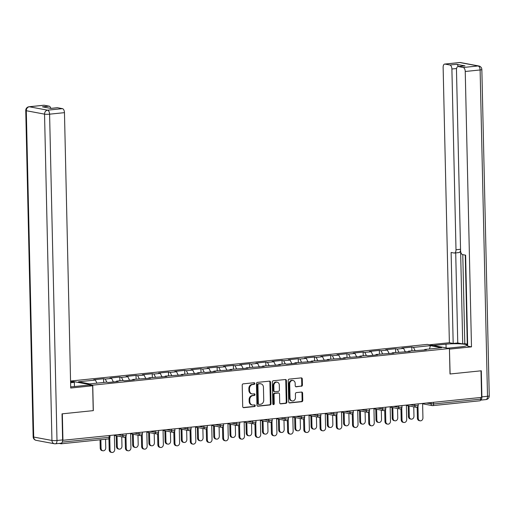 <?xml version="1.0" encoding="UTF-8"?>
<svg xmlns="http://www.w3.org/2000/svg" width="515" height="515" viewBox="0 0 515 515"><rect width="100%" height="100%" fill="white"/><g stroke="black" fill="none" stroke-linecap="round" stroke-linejoin="round"><path stroke-width="0.77" d="M254.79 383.495A0.843 0.708 100.6 0 0 254.056 382.735L243.209 383.849A1.204 1.017 100.6 0 0 242.217 385.143L242.7 406.58A1.204 1.017 100.6 0 0 243.75 407.668L254.597 406.554A0.843 0.708 100.6 0 0 254.558 404.887L253.155 405.028A3.843 3.245 100.6 0 1 252.363 404.996A3.843 3.245 100.6 0 1 249.801 401.552L249.762 399.769A3.843 3.245 100.6 0 1 252.942 395.623L254.346 395.475A0.843 0.708 100.6 0 0 254.307 393.808L252.904 393.956A3.843 3.245 100.6 0 1 252.112 393.923A3.843 3.245 100.6 0 1 249.55 390.479L249.511 388.69A3.843 3.245 100.6 0 1 252.691 384.544L254.095 384.402A0.843 0.708 100.6 0 0 254.79 383.495M252.112 393.923L251.468 393.801A3.843 3.245 100.6 0 1 248.906 390.357L248.867 388.574A3.843 3.245 100.6 0 1 252.047 384.428L253.451 384.28A0.843 0.708 100.6 0 0 253.863 382.754M243.196 407.532L253.953 406.432A0.843 0.708 100.6 0 0 254.365 404.906M252.363 404.996L251.719 404.874A3.843 3.245 100.6 0 1 249.157 401.43L249.118 399.646A3.843 3.245 100.6 0 1 252.299 395.501L253.702 395.359A0.843 0.708 100.6 0 0 254.114 393.827M301.43 386.282A1.204 1.017 100.6 0 0 302.421 384.988L302.286 378.976A1.204 1.017 100.6 0 0 301.236 377.888L289.192 379.13A1.204 1.017 100.6 0 0 288.2 380.424L288.683 401.855A1.204 1.017 100.6 0 0 289.733 402.942L301.777 401.706A1.204 1.017 100.6 0 0 302.775 400.413L302.608 393.145A1.204 1.017 100.6 0 0 301.558 392.063L296.402 392.591A1.204 1.017 100.6 0 0 295.41 393.885L295.494 397.49A3.212 2.71 100.6 0 1 292.172 400.928A3.212 2.71 100.6 0 1 290.029 398.05L289.713 383.939A3.212 2.71 100.6 0 1 293.035 380.501A3.212 2.71 100.6 0 1 295.172 383.379L295.224 385.729A1.204 1.017 100.6 0 0 296.273 386.817L300.786 386.166A1.204 1.017 100.6 0 0 301.777 384.866L301.642 378.853A1.204 1.017 100.6 0 0 301.146 377.901M62.939 440.383L62.334 413.815L93.324 410.629L92.745 385.156L449.428 348.526L450.007 373.999L480.997 370.819L481.596 397.387L62.611 440.319M270.542 382.239A1.204 1.017 100.6 0 0 269.493 381.152L257.449 382.388A1.204 1.017 100.6 0 0 256.457 383.681L256.94 405.118A1.204 1.017 100.6 0 0 257.989 406.2L270.034 404.964A1.204 1.017 100.6 0 0 271.025 403.67L270.542 382.239L269.899 382.117A1.204 1.017 100.6 0 0 269.403 381.158M273.323 380.759L285.368 379.523A1.204 1.017 100.6 0 1 286.411 380.604L286.9 402.041A1.204 1.017 100.6 0 1 285.909 403.335L280.752 403.863A1.204 1.017 100.6 0 1 279.703 402.781L279.503 394.084A1.204 1.017 100.6 0 0 278.461 393.003L275.042 393.351A1.204 1.017 100.6 0 0 274.044 394.644L274.25 403.696A0.843 0.708 100.6 0 1 272.821 403.844L272.326 382.053A1.204 1.017 100.6 0 1 273.323 380.759M92.745 385.156L70.639 381.023L427.321 344.393L449.428 348.526M411.884 350.805L411.8 347.078L401.919 348.095L403.599 348.404L405.389 351.957M411.8 347.078L413.474 347.393L430.373 345.655L441.587 347.754L424.688 349.485L426.369 349.801L408.466 351.153L410.146 351.468L392.243 352.82L393.923 353.135L376.027 354.487L377.701 354.796L367.819 355.814L366.146 355.498L359.805 356.155L361.478 356.464L343.582 357.816L345.256 358.131L327.36 359.483L329.034 359.798L311.137 361.15L312.811 361.466L294.915 362.818L296.589 363.127L286.707 364.144L285.033 363.828L278.692 364.485L280.366 364.794L262.47 366.146L264.144 366.461L246.247 367.813L247.921 368.128L230.025 369.48L231.699 369.796L213.802 371.148L215.476 371.457L205.601 372.474L203.921 372.158L197.58 372.815L199.254 373.124L181.357 374.476L183.031 374.791L165.135 376.143L166.809 376.459L148.912 377.81L150.586 378.126L132.69 379.478L134.364 379.787L124.488 380.804L122.815 380.488L116.467 381.145L118.147 381.454L108.266 382.471L106.592 382.156L89.694 383.894L78.473 381.795L95.372 380.057L96.929 383.147M103.663 382.458L103.579 378.731L93.698 379.748L95.372 380.057M103.579 378.731L105.253 379.046L111.594 378.396L113.384 381.943M119.886 380.791L119.802 377.064L109.92 378.081L111.594 378.396M119.802 377.064L121.476 377.379L127.817 376.729L129.606 380.276M136.108 379.124L136.024 375.403L126.143 376.414L127.817 376.729M136.024 375.403L137.698 375.712L144.039 375.062L145.829 378.609M152.331 377.456L152.247 373.736L142.365 374.746L144.039 375.062M152.247 373.736L153.921 374.045L160.262 373.394L162.051 376.948M168.553 375.796L168.469 372.068L158.588 373.085L160.262 373.394M168.469 372.068L170.143 372.384L176.484 371.727L178.274 375.281M184.776 374.128L184.692 370.401L174.81 371.418L176.484 371.727M184.692 370.401L186.366 370.716L192.707 370.066L194.496 373.613M200.998 372.461L200.908 368.734L191.033 369.751L192.707 370.066M200.908 368.734L202.588 369.049L208.929 368.399L210.719 371.946M217.221 370.794L217.13 367.073L207.255 368.083L208.929 368.399M217.13 367.073L218.811 367.382L225.152 366.731L226.941 370.279M233.443 369.126L233.353 365.405L223.478 366.416L225.152 366.731M233.353 365.405L235.033 365.714L241.374 365.064L243.164 368.618M249.659 367.465L249.575 363.738L239.7 364.755L241.374 365.064M249.575 363.738L251.256 364.053L257.597 363.397L259.386 366.95M265.882 365.798L265.798 362.071L255.923 363.088L257.597 363.397M265.798 362.071L267.478 362.386L273.819 361.736L275.609 365.283M282.104 364.131L282.02 360.403L272.145 361.421L273.819 361.736M282.02 360.403L283.701 360.719L290.042 360.069L291.831 363.616M298.327 362.463L298.243 358.743L288.368 359.753L290.042 360.069M298.243 358.743L299.923 359.052L306.264 358.401L308.054 361.948M314.549 360.796L314.465 357.075L304.59 358.086L306.264 358.401M314.465 357.075L316.139 357.384L322.487 356.734L324.276 360.288M330.772 359.135L330.688 355.408L320.813 356.425L322.487 356.734M330.688 355.408L332.362 355.723L338.709 355.067L340.499 358.62M346.994 357.468L346.91 353.741L337.029 354.758L338.709 355.067M346.91 353.741L348.584 354.056L354.932 353.406L356.721 356.953M363.217 355.801L363.133 352.073L353.251 353.09L354.932 353.406M363.133 352.073L364.807 352.389L371.154 351.739L372.944 355.286M379.439 354.133L379.355 350.412L369.474 351.423L371.154 351.739M379.355 350.412L381.029 350.721L387.377 350.071L389.166 353.618M395.662 352.466L395.578 348.745L385.696 349.756L387.377 350.071M395.578 348.745L397.252 349.054L403.599 348.404M408.176 351.668L408.466 351.153M397.252 349.054L398.848 352.215M391.954 353.335L392.243 352.82M381.029 350.721L382.626 353.882M375.731 355.002L376.027 354.487M364.807 352.389L366.403 355.55M359.509 356.67L359.805 356.155M348.584 354.056L350.181 357.217M343.286 358.331L343.582 357.816M332.362 355.723L333.958 358.878M327.064 359.998L327.36 359.483M316.139 357.384L317.736 360.545M310.848 361.665L311.137 361.15M299.923 359.052L301.513 362.212M294.625 363.333L294.915 362.818M283.701 360.719L285.291 363.88M278.403 365L278.692 364.485M267.478 362.386L269.068 365.547M262.18 366.661L262.47 366.146M251.256 364.053L252.846 367.208M245.958 368.328L246.247 367.813M235.033 365.714L236.623 368.875M229.735 369.995L230.025 369.48M218.811 367.382L220.401 370.543M213.513 371.663L213.802 371.148M202.588 369.049L204.178 372.21M197.29 373.33L197.58 372.815M186.366 370.716L187.956 373.877M181.068 374.991L181.357 374.476M170.143 372.384L171.733 375.538M164.845 376.658L165.135 376.143M153.921 374.045L155.511 377.205M148.623 378.325L148.912 377.81M137.698 375.712L139.288 378.873M132.4 379.993L132.69 379.478M121.476 377.379L123.066 380.54M116.178 381.66L116.467 381.145M105.253 379.046L106.843 382.207M59.141 443.415L61.092 443.782A1.835 0.953 -95.9 0 0 61.234 443.788A1.835 0.953 -95.9 0 0 62 442.572M480.637 397.483L480.675 399.144A1.835 0.953 84.1 0 1 479.896 400.792A1.835 0.953 84.1 0 1 479.748 400.786M70.652 381.66L70.639 381.023M424.399 350L424.688 349.485M413.474 347.393L415.071 350.548M430.373 345.655L429.523 348.99M257.436 406.071L269.39 404.848A1.204 1.017 100.6 0 0 270.381 403.548L269.899 382.117M258.607 383.939A0.843 0.708 100.6 0 0 257.912 384.847L258.343 403.657A0.843 0.708 100.6 0 0 259.077 404.423L260.551 404.269A3.843 3.245 100.6 0 0 263.732 400.123L263.442 387.261A3.843 3.245 100.6 0 0 260.88 383.817A3.843 3.245 100.6 0 0 260.088 383.784L257.964 383.817A0.843 0.708 100.6 0 0 257.268 384.724L257.912 384.847M258.427 404.301A0.843 0.708 100.6 0 1 257.693 403.541L257.268 384.724M260.88 383.817L260.236 383.701A3.843 3.245 100.6 0 0 259.444 383.669L260.088 383.784M257.964 383.817L259.444 383.669M280.199 403.734L285.259 403.213A1.204 1.017 100.6 0 0 286.256 401.919L285.767 380.488A1.204 1.017 100.6 0 0 285.271 379.529M278.293 392.971A1.204 1.017 100.6 0 0 277.817 392.881L274.392 393.228A1.204 1.017 100.6 0 0 273.401 394.529L273.607 403.573L274.25 403.696M273.079 404.442A0.843 0.708 100.6 0 0 273.607 403.573M279.304 385.065A3.212 2.71 100.6 0 0 277.16 382.188A3.212 2.71 100.6 0 0 273.838 385.626L273.954 390.602A1.204 1.017 100.6 0 0 275.004 391.683L278.422 391.336A1.204 1.017 100.6 0 0 279.413 390.035L279.304 385.065M277.16 382.188L276.516 382.066A3.212 2.71 100.6 0 0 273.195 385.51L273.838 385.626M274.753 391.677L274.109 391.555A1.204 1.017 100.6 0 1 273.311 390.479L273.195 385.51M295.719 386.681L300.786 386.166M293.035 380.501L292.385 380.379A3.212 2.71 100.6 0 0 289.07 383.817L289.713 383.939M292.172 400.928L291.529 400.805A3.212 2.71 100.6 0 1 289.385 397.928L289.07 383.817M289.179 402.814L301.133 401.584A1.204 1.017 100.6 0 0 302.125 400.29L301.964 393.029A1.204 1.017 100.6 0 0 301.468 392.07M102.903 450.786L102.067 450.631A2.755 2.324 -79.4 0 1 100.232 448.166L101.069 448.32A2.755 2.324 100.6 0 0 102.903 450.786A2.755 2.324 100.6 0 0 105.749 447.838L105.556 439.237M100.876 439.713L101.069 448.32M100.039 439.804L100.232 448.166M111.864 452.46L111.028 452.305A2.755 2.324 -79.4 0 1 109.193 449.84L110.03 449.994A2.755 2.324 100.6 0 0 111.864 452.46A2.755 2.324 100.6 0 0 114.71 449.511L114.382 435.098M109.193 449.84L108.942 438.78M110.03 449.994L109.759 438.02M70.69 386.849A13.77 1.783 -1.3 0 0 74.089 386.578L88.85 385.059L92.655 385.774L70.716 388.027L64.465 112.65L49.595 114.176L56.998 440.505L62.618 439.926L62.025 413.848L93.221 410.642L92.655 385.774M70.594 382.735L74.353 382.349L70.568 381.647M74.443 386.54L74.353 382.349M44.206 105.24L29.336 106.766A3.669 1.912 -95.9 0 0 29.046 106.753L43.917 105.227A3.669 1.912 84.1 0 1 44.206 105.24L49.105 106.154A3.669 1.912 84.1 0 1 50.85 108.375M50.747 108.388L57.255 107.719A3.669 1.912 84.1 0 1 57.551 107.732L62.45 108.646A3.669 1.912 84.1 0 1 64.465 112.65M49.105 106.154L42.449 106.837L50.895 108.414L57.551 107.732M62.618 439.926A3.669 1.912 84.1 0 1 61.06 443.215L55.44 443.795A3.669 1.912 -95.9 0 0 56.998 440.505A3.669 0.476 178.7 0 1 51.944 440.46L44.541 114.137L26.304 110.725L33.707 437.055L51.944 440.46A3.669 3.103 -79.4 0 0 54.39 443.75A3.669 3.669 0 0 0 55.44 443.795A3.669 1.912 -95.9 0 1 55.15 443.782A3.669 3.103 -79.4 0 1 54.39 443.75L36.153 440.344A3.669 3.103 100.6 0 1 33.707 437.055A3.669 0.476 178.7 0 1 33.153 436.817A3.669 3.669 0 0 0 36.153 440.344M433.218 345.494L446.009 344.181A13.77 1.783 -1.3 0 1 459.934 343.827A13.77 1.783 -1.3 0 1 467.021 345.224A13.77 1.783 -1.3 0 1 460.507 346.891L447.722 348.204M481.898 396.865L487.512 396.293A3.669 1.912 84.1 0 1 485.954 399.582L480.527 400.136A3.669 1.912 -95.9 0 0 481.898 396.865L481.306 370.787L450.11 373.987L449.44 349.099M449.544 349.119L471.489 346.865L467.684 346.157L465.618 255.17L462.592 254.603A3.669 1.912 -95.9 0 1 460.571 250.605L456.47 69.853A3.669 1.912 -95.9 0 1 458.028 66.557L464.685 65.875A3.669 1.912 84.1 0 1 464.981 65.888L456.535 64.311A3.669 1.912 84.1 0 1 458.279 66.538M465.264 255.105L467.298 344.76L467.652 344.825M462.779 254.642L464.8 343.692L467.285 344.155M464.8 343.692L462.721 343.904L457.758 342.977L453.181 343.447L449.376 342.733L443.132 67.356A3.669 1.912 -95.9 0 1 444.69 64.066A3.669 1.912 -95.9 0 1 444.979 64.079L449.878 64.993L456.535 64.311M429.42 344.786L449.376 342.733M471.489 346.865L465.238 71.488A3.669 1.912 -95.9 0 0 463.223 67.491L458.324 66.57A3.669 1.912 -95.9 0 0 458.028 66.557M456.58 68.514L451.893 68.997L456 249.749A3.669 1.912 -95.9 0 1 454.436 253.039A3.669 1.912 -95.9 0 1 454.146 253.026L451.114 252.459L453.181 343.447M451.893 68.997A3.669 1.912 -95.9 0 0 449.878 64.993M460.616 251.243L462.721 343.904M460.558 249.904A3.669 1.912 84.1 0 1 459.013 252.569L454.436 253.039M455.711 252.91L457.758 342.977M119.126 449.119L118.289 448.964A2.755 2.324 -79.4 0 1 116.454 446.499L117.291 446.653A2.755 2.324 100.6 0 0 119.126 449.119A2.755 2.324 100.6 0 0 121.971 446.17L121.759 436.836M117.047 435.954L117.291 446.653M116.21 435.799L116.454 446.499M135.348 447.451L134.512 447.297A2.755 2.324 -79.4 0 1 132.677 444.831L133.514 444.986A2.755 2.324 100.6 0 0 135.348 447.451A2.755 2.324 100.6 0 0 138.194 444.509L137.981 435.169M133.269 434.287L133.514 444.986M132.432 434.132L132.677 444.831M151.571 445.79L150.734 445.63A2.755 2.324 -79.4 0 1 148.899 443.164L149.736 443.325A2.755 2.324 100.6 0 0 151.571 445.79A2.755 2.324 100.6 0 0 154.416 442.842L154.204 433.501M149.492 432.619L149.736 443.325M148.655 432.465L148.899 443.164M167.793 444.123L166.957 443.969A2.755 2.324 -79.4 0 1 165.122 441.497L165.959 441.658A2.755 2.324 100.6 0 0 167.793 444.123A2.755 2.324 100.6 0 0 170.639 441.175L170.426 431.834M165.714 430.958L165.959 441.658M164.877 430.798L165.122 441.497M184.016 442.456L183.179 442.301A2.755 2.324 -79.4 0 1 181.344 439.836L182.181 439.99A2.755 2.324 100.6 0 0 184.016 442.456A2.755 2.324 100.6 0 0 186.861 439.507L186.649 430.173M181.937 429.291L182.181 439.99M181.1 429.13L181.344 439.836M128.087 450.792L127.25 450.638A2.755 2.324 -79.4 0 1 125.415 448.172L126.252 448.327A2.755 2.324 100.6 0 0 128.087 450.792A2.755 2.324 100.6 0 0 130.932 447.85L130.604 433.43M125.415 448.172L125.164 437.119M126.252 448.327L125.982 436.353M144.309 449.132L143.466 448.971A2.755 2.324 -79.4 0 1 141.638 446.505L142.475 446.66A2.755 2.324 100.6 0 0 144.309 449.132A2.755 2.324 100.6 0 0 147.155 446.183L146.827 431.763M141.638 446.505L141.387 435.452M142.475 446.66L142.204 434.686M160.532 447.464L159.689 447.303A2.755 2.324 -79.4 0 1 157.86 444.838L158.697 444.999A2.755 2.324 100.6 0 0 160.532 447.464A2.755 2.324 100.6 0 0 163.377 444.516L163.049 430.102M157.86 444.838L157.609 433.785M158.697 444.999L158.427 433.025M176.754 445.797L175.911 445.642A2.755 2.324 -79.4 0 1 174.083 443.177L174.92 443.331A2.755 2.324 100.6 0 0 176.754 445.797A2.755 2.324 100.6 0 0 179.6 442.849L179.272 428.435M174.083 443.177L173.832 432.117M174.92 443.331L174.643 431.358M192.977 444.13L192.134 443.975A2.755 2.324 -79.4 0 1 190.305 441.51L191.142 441.664A2.755 2.324 100.6 0 0 192.977 444.13A2.755 2.324 100.6 0 0 195.822 441.181L195.494 426.768M190.305 441.51L190.054 430.45M191.142 441.664L190.865 429.69M200.238 440.789L199.402 440.634A2.755 2.324 -79.4 0 1 197.567 438.168L198.404 438.323A2.755 2.324 100.6 0 0 200.238 440.789A2.755 2.324 100.6 0 0 203.084 437.84L202.871 428.506M198.159 427.624L198.404 438.323M197.322 427.469L197.567 438.168M209.193 442.462L208.356 442.308A2.755 2.324 -79.4 0 1 206.521 439.842L207.365 439.997A2.755 2.324 100.6 0 0 209.193 442.462A2.755 2.324 100.6 0 0 212.045 439.52L211.717 425.1M206.521 439.842L206.27 428.789M207.365 439.997L207.088 428.023M216.461 439.121L215.624 438.967A2.755 2.324 -79.4 0 1 213.789 436.501L214.626 436.656A2.755 2.324 100.6 0 0 216.461 439.121A2.755 2.324 100.6 0 0 219.306 436.179L219.094 426.838M214.382 425.957L214.626 436.656M213.545 425.802L213.789 436.501M225.416 440.801L224.579 440.64A2.755 2.324 -79.4 0 1 222.744 438.175L223.587 438.329A2.755 2.324 100.6 0 0 225.416 440.801A2.755 2.324 100.6 0 0 228.261 437.853L227.939 423.433M222.744 438.175L222.493 427.122M223.587 438.329L223.31 426.356M232.683 437.46L231.84 437.299A2.755 2.324 -79.4 0 1 230.012 434.834L230.849 434.995A2.755 2.324 100.6 0 0 232.683 437.46A2.755 2.324 100.6 0 0 235.529 434.512L235.316 425.171M230.604 424.289L230.849 434.995M229.767 424.135L230.012 434.834M241.638 439.134L240.801 438.973A2.755 2.324 -79.4 0 1 238.966 436.508L239.81 436.669A2.755 2.324 100.6 0 0 241.638 439.134A2.755 2.324 100.6 0 0 244.483 436.186L244.161 421.772M238.966 436.508L238.715 425.454M239.81 436.669L239.533 424.695M248.906 435.793L248.063 435.639A2.755 2.324 -79.4 0 1 246.234 433.167L247.071 433.327A2.755 2.324 100.6 0 0 248.906 435.793A2.755 2.324 100.6 0 0 251.751 432.845L251.539 423.504M246.827 422.628L247.071 433.327M245.99 422.467L246.234 433.167M257.861 437.467L257.024 437.312A2.755 2.324 -79.4 0 1 255.189 434.847L256.026 435.001A2.755 2.324 100.6 0 0 257.861 437.467A2.755 2.324 100.6 0 0 260.706 434.518L260.384 420.105M255.189 434.847L254.938 423.787M256.026 435.001L255.755 423.027M265.128 434.126L264.285 433.971A2.755 2.324 -79.4 0 1 262.457 431.506L263.294 431.66A2.755 2.324 100.6 0 0 265.128 434.126A2.755 2.324 100.6 0 0 267.974 431.177L267.761 421.843M263.049 420.961L263.294 431.66M262.212 420.8L262.457 431.506M274.083 435.799L273.246 435.645A2.755 2.324 -79.4 0 1 271.411 433.179L272.248 433.334A2.755 2.324 100.6 0 0 274.083 435.799A2.755 2.324 100.6 0 0 276.928 432.851L276.607 418.438M271.411 433.179L271.16 422.12M272.248 433.334L271.978 421.36M281.351 432.458L280.508 432.304A2.755 2.324 -79.4 0 1 278.679 429.838L279.516 429.993A2.755 2.324 100.6 0 0 281.351 432.458A2.755 2.324 100.6 0 0 284.196 429.51L283.984 420.176M279.272 419.294L279.516 429.993M278.435 419.139L278.679 429.838M290.305 434.132L289.469 433.978A2.755 2.324 -79.4 0 1 287.634 431.512L288.471 431.667A2.755 2.324 100.6 0 0 290.305 434.132A2.755 2.324 100.6 0 0 293.151 431.19L292.829 416.77M287.634 431.512L287.383 420.459M288.471 431.667L288.2 419.693M297.567 430.791L296.73 430.637A2.755 2.324 -79.4 0 1 294.895 428.171L295.739 428.326A2.755 2.324 100.6 0 0 297.567 430.791A2.755 2.324 100.6 0 0 300.419 427.849L300.206 418.508M295.494 417.626L295.739 428.326M294.657 417.472L294.895 428.171M306.528 432.471L305.691 432.31A2.755 2.324 -79.4 0 1 303.856 429.845L304.693 429.999A2.755 2.324 100.6 0 0 306.528 432.471A2.755 2.324 100.6 0 0 309.373 429.523L309.045 415.103M303.856 429.845L303.605 418.792M304.693 429.999L304.423 418.026M313.79 429.13L312.953 428.969A2.755 2.324 -79.4 0 1 311.118 426.504L311.961 426.665A2.755 2.324 100.6 0 0 313.79 429.13A2.755 2.324 100.6 0 0 316.635 426.182L316.429 416.841M311.717 415.959L311.961 426.665M310.88 415.805L311.118 426.504M322.751 430.804L321.914 430.643A2.755 2.324 -79.4 0 1 320.079 428.177L320.916 428.338A2.755 2.324 100.6 0 0 322.751 430.804A2.755 2.324 100.6 0 0 325.596 427.856L325.268 413.442M320.079 428.177L319.828 417.124M320.916 428.338L320.645 416.365M330.012 427.463L329.175 427.308A2.755 2.324 -79.4 0 1 327.34 424.836L328.184 424.997A2.755 2.324 100.6 0 0 330.012 427.463A2.755 2.324 100.6 0 0 332.857 424.515L332.651 415.174M327.939 414.298L328.184 424.997M327.102 414.137L327.34 424.836M338.973 429.137L338.136 428.982A2.755 2.324 -79.4 0 1 336.301 426.517L337.138 426.671A2.755 2.324 100.6 0 0 338.973 429.137A2.755 2.324 100.6 0 0 341.818 426.188L341.49 411.775M336.301 426.517L336.05 415.457M337.138 426.671L336.868 414.697M346.235 425.796L345.398 425.641A2.755 2.324 -79.4 0 1 343.563 423.176L344.406 423.33A2.755 2.324 100.6 0 0 346.235 425.796A2.755 2.324 100.6 0 0 349.08 422.847L348.867 413.513M344.162 412.631L344.406 423.33M343.325 412.47L343.563 423.176M355.196 427.469L354.359 427.315A2.755 2.324 -79.4 0 1 352.524 424.849L353.361 425.004A2.755 2.324 100.6 0 0 355.196 427.469A2.755 2.324 100.6 0 0 358.041 424.521L357.713 410.107M352.524 424.849L352.273 413.79M353.361 425.004L353.09 413.03M362.457 424.128L361.62 423.974A2.755 2.324 -79.4 0 1 359.785 421.508L360.622 421.663A2.755 2.324 100.6 0 0 362.457 424.128A2.755 2.324 100.6 0 0 365.302 421.18L365.09 411.846M360.384 410.964L360.622 421.663M359.547 410.809L359.785 421.508M371.418 425.802L370.581 425.648A2.755 2.324 -79.4 0 1 368.746 423.182L369.583 423.336A2.755 2.324 100.6 0 0 371.418 425.802A2.755 2.324 100.6 0 0 374.263 422.86L373.935 408.44M368.746 423.182L368.495 412.129M369.583 423.336L369.313 411.363M378.68 422.461L377.843 422.306A2.755 2.324 -79.4 0 1 376.008 419.841L376.845 419.995A2.755 2.324 100.6 0 0 378.68 422.461A2.755 2.324 100.6 0 0 381.525 419.519L381.312 410.178M376.607 409.296L376.845 419.995M375.77 409.142L376.008 419.841M387.641 424.141L386.804 423.98A2.755 2.324 -79.4 0 1 384.969 421.515L385.806 421.669A2.755 2.324 100.6 0 0 387.641 424.141A2.755 2.324 100.6 0 0 390.486 421.193L390.158 406.773M384.969 421.515L384.718 410.461M385.806 421.669L385.535 409.695M394.902 420.8L394.065 420.639A2.755 2.324 -79.4 0 1 392.23 418.174L393.067 418.335A2.755 2.324 100.6 0 0 394.902 420.8A2.755 2.324 100.6 0 0 397.747 417.852L397.535 408.511M392.829 407.629L393.067 418.335M391.986 407.474L392.23 418.174M403.863 422.474L403.026 422.313A2.755 2.324 -79.4 0 1 401.191 419.847L402.028 420.008A2.755 2.324 100.6 0 0 403.863 422.474A2.755 2.324 100.6 0 0 406.708 419.525L406.38 405.112M401.191 419.847L400.94 408.794M402.028 420.008L401.758 408.035M411.125 419.133L410.288 418.978A2.755 2.324 -79.4 0 1 408.453 416.506L409.29 416.667A2.755 2.324 100.6 0 0 411.125 419.133A2.755 2.324 100.6 0 0 413.97 416.184L413.757 406.844M409.052 405.968L409.29 416.667M408.208 405.807L408.453 416.506M420.085 420.806L419.249 420.652A2.755 2.324 -79.4 0 1 417.414 418.186L418.251 418.341A2.755 2.324 100.6 0 0 420.085 420.806A2.755 2.324 100.6 0 0 422.931 417.858L422.603 403.445M417.414 418.186L417.163 407.127M418.251 418.341L417.98 406.367M62.244 442.115L109.122 437.306L109.083 435.639M108.195 438.941A1.835 0.953 -95.9 0 0 108.343 438.947A1.835 0.953 -95.9 0 0 109.122 437.306L109.991 437.081A1.835 1.835 0 0 1 108.343 438.947L61.234 443.788M433.527 402.318L433.566 403.985L480.675 399.144M426.259 403.071L433.566 403.985A1.835 0.953 84.1 0 1 432.787 405.627A1.835 0.953 84.1 0 1 432.639 405.62A1.835 1.551 -79.4 0 1 431.042 403.96L431.01 402.582M118.032 434.724L122.821 435.619L122.789 434.235M125.345 435.639L122.821 435.619A1.835 1.551 -79.4 0 0 124.038 437.261A1.835 1.835 0 0 0 126.214 435.413L125.345 435.639M124.418 437.274A1.835 1.551 -79.4 0 1 124.038 437.261L114.388 435.458M134.254 433.057L139.044 433.952L139.011 432.568M150.477 431.39L155.26 432.285L155.234 430.901M166.699 429.722L171.482 430.617L171.456 429.233M182.922 428.062L187.705 428.95L187.679 427.572M199.144 426.394L203.927 427.289L203.895 425.905M215.367 424.727L220.15 425.622L220.117 424.238M231.589 423.06L236.372 423.954L236.34 422.57M247.812 421.392L252.595 422.287L252.562 420.903M264.034 419.731L268.817 420.62L268.785 419.242M280.257 418.064L285.04 418.959L285.007 417.575M296.479 416.397L301.262 417.292L301.23 415.908M312.702 414.73L317.485 415.624L317.452 414.24M328.924 413.062L333.707 413.957L333.675 412.573M345.147 411.401L349.93 412.29L349.897 410.912M361.369 409.734L366.152 410.629L366.12 409.245M377.592 408.067L382.375 408.962L382.342 407.577M393.814 406.399L398.597 407.294L398.565 405.91M410.037 404.732L414.82 405.627L414.787 404.243M141.567 433.971L139.044 433.952A1.835 1.551 -79.4 0 0 140.26 435.593A1.835 1.835 0 0 0 142.436 433.746L141.567 433.971M140.64 435.613A1.835 1.551 -79.4 0 1 140.26 435.593L130.61 433.791M157.79 432.304L155.26 432.285A1.835 1.551 -79.4 0 0 156.483 433.926A1.835 1.835 0 0 0 158.659 432.085L157.79 432.304M156.863 433.945A1.835 1.551 -79.4 0 1 156.483 433.926L146.833 432.124M174.012 430.637L171.482 430.617A1.835 1.551 -79.4 0 0 172.705 432.265A1.835 1.835 0 0 0 174.881 430.418L174.012 430.637M173.085 432.278A1.835 1.551 -79.4 0 1 172.705 432.265L163.055 430.456M190.235 428.976L187.705 428.95A1.835 1.551 -79.4 0 0 188.928 430.598A1.835 1.835 0 0 0 191.104 428.75L190.235 428.976M189.308 430.611A1.835 1.551 -79.4 0 1 188.928 430.598L179.278 428.795M206.457 427.308L203.927 427.289A1.835 1.551 -79.4 0 0 205.15 428.931A1.835 1.835 0 0 0 207.326 427.083L206.457 427.308M205.53 428.944A1.835 1.551 -79.4 0 1 205.15 428.931L195.5 427.128M222.68 425.641L220.15 425.622A1.835 1.551 -79.4 0 0 221.373 427.263A1.835 1.835 0 0 0 223.549 425.416L222.68 425.641M221.753 427.283A1.835 1.551 -79.4 0 1 221.373 427.263L211.723 425.461M238.902 423.974L236.372 423.954A1.835 1.551 -79.4 0 0 237.595 425.596A1.835 1.835 0 0 0 239.771 423.755L238.902 423.974M237.975 425.615A1.835 1.551 -79.4 0 1 237.595 425.596L227.945 423.794M255.125 422.306L252.595 422.287A1.835 1.551 -79.4 0 0 253.818 423.935A1.835 1.835 0 0 0 255.994 422.088L255.125 422.306M254.198 423.948A1.835 1.551 -79.4 0 1 253.818 423.935L244.168 422.126M271.347 420.646L268.817 420.62A1.835 1.551 -79.4 0 0 270.04 422.268A1.835 1.835 0 0 0 272.216 420.42L271.347 420.646M270.42 422.281A1.835 1.551 -79.4 0 1 270.04 422.268L260.39 420.465M287.57 418.978L285.04 418.959A1.835 1.551 -79.4 0 0 286.263 420.601A1.835 1.835 0 0 0 288.439 418.753L287.57 418.978M286.643 420.613A1.835 1.551 -79.4 0 1 286.263 420.601L276.613 418.798M303.792 417.311L301.262 417.292A1.835 1.551 -79.4 0 0 302.485 418.933A1.835 1.835 0 0 0 304.655 417.086L303.792 417.311M302.865 418.952A1.835 1.551 -79.4 0 1 302.485 418.933L292.835 417.131M320.015 415.644L317.485 415.624A1.835 1.551 -79.4 0 0 318.708 417.266A1.835 1.835 0 0 0 320.877 415.425L320.015 415.644M319.088 417.285A1.835 1.551 -79.4 0 1 318.708 417.266L309.058 415.463M336.237 413.976L333.707 413.957A1.835 1.551 -79.4 0 0 334.93 415.605A1.835 1.835 0 0 0 337.1 413.757L336.237 413.976M335.31 415.618A1.835 1.551 -79.4 0 1 334.93 415.605L325.28 413.796M352.453 412.315L349.93 412.29A1.835 1.551 -79.4 0 0 351.153 413.938A1.835 1.835 0 0 0 353.322 412.09L352.453 412.315M351.533 413.951A1.835 1.551 -79.4 0 1 351.153 413.938L341.503 412.135M368.676 410.648L366.152 410.629A1.835 1.551 -79.4 0 0 367.375 412.27A1.835 1.835 0 0 0 369.545 410.423L368.676 410.648M367.755 412.283A1.835 1.551 -79.4 0 1 367.375 412.27L357.725 410.468M384.898 408.981L382.375 408.962A1.835 1.551 -79.4 0 0 383.598 410.603A1.835 1.835 0 0 0 385.767 408.756L384.898 408.981M383.978 410.622A1.835 1.551 -79.4 0 1 383.598 410.603L373.948 408.801M401.121 407.314L398.597 407.294A1.835 1.551 -79.4 0 0 399.82 408.936A1.835 1.835 0 0 0 401.99 407.095L401.121 407.314M400.2 408.955A1.835 1.551 -79.4 0 1 399.82 408.936L390.17 407.133M417.343 405.646L414.82 405.627A1.835 1.551 -79.4 0 0 416.043 407.275A1.835 1.835 0 0 0 418.212 405.427L417.343 405.646M416.423 407.288A1.835 1.551 -79.4 0 1 416.043 407.275L406.387 405.466M252.047 384.428L252.691 384.544M248.867 388.574L249.511 388.69M248.906 390.357L249.55 390.479M253.702 395.359L254.346 395.475M252.299 395.501L252.942 395.623M249.118 399.646L249.762 399.769M249.157 401.43L249.801 401.552M253.953 406.432L254.597 406.554M243.267 407.577L243.75 407.668M253.451 384.28L254.095 384.402M270.381 403.548L271.025 403.67M269.39 404.848L270.034 404.964M257.506 406.11L257.989 406.2M257.693 403.541L258.343 403.657M285.767 380.488L286.411 380.604M286.256 401.919L286.9 402.041M285.259 403.213L285.909 403.335M280.269 403.773L280.752 403.863M277.817 392.881L278.461 393.003M274.392 393.228L275.042 393.351M273.401 394.529L274.044 394.644M273.311 390.479L273.954 390.602M295.79 386.726L296.273 386.817M289.385 397.928L290.029 398.05M301.964 393.029L302.608 393.145M302.125 400.29L302.775 400.413M301.133 401.584L301.777 401.706M289.25 402.852L289.733 402.942M301.642 378.853L302.286 378.976M301.777 384.866L302.421 384.988M29.046 106.753A3.669 3.669 0 0 0 25.75 110.487A3.669 0.476 178.7 0 0 26.304 110.725A3.669 3.103 -79.4 0 1 29.336 106.766L47.58 110.178L62.45 108.646M47.58 110.178A3.669 3.103 100.6 0 0 44.541 114.137A3.669 0.476 178.7 0 0 49.595 114.176A3.669 1.912 -95.9 0 0 47.58 110.178M464.981 65.888L458.324 66.57M463.223 67.491L478.094 65.959L459.85 62.553L444.979 64.079M481.847 69.519A3.669 3.669 0 0 0 478.847 65.991A3.669 3.103 100.6 0 0 478.094 65.959A3.669 1.912 84.1 0 1 480.109 69.963A3.669 0.476 178.7 0 0 481.847 69.519L489.25 395.848A3.669 0.476 178.7 0 1 487.512 396.293L480.109 69.963L465.238 71.488M456 249.749L460.545 249.286M446.093 347.902L446.009 344.181M459.85 62.553A3.669 3.103 -79.4 0 1 460.61 62.585A3.669 3.669 0 0 0 459.56 62.54A3.669 1.912 84.1 0 1 459.85 62.553M422.609 403.805L432.265 405.608A1.835 1.835 0 0 0 432.787 405.627L479.896 400.792M109.959 435.555L109.991 437.081M126.181 433.888L126.214 435.413M142.404 432.22L142.436 433.746M158.62 430.553L158.659 432.085M174.843 428.886L174.881 430.418M191.065 427.225L191.104 428.75M207.288 425.557L207.326 427.083M223.51 423.89L223.549 425.416M239.733 422.223L239.771 423.755M255.955 420.555L255.994 422.088M272.178 418.895L272.216 420.42M288.4 417.227L288.439 418.753M304.623 415.56L304.655 417.086M320.845 413.893L320.877 415.425M337.068 412.225L337.1 413.757M353.29 410.564L353.322 412.09M369.513 408.897L369.545 410.423M385.735 407.23L385.767 408.756M401.958 405.562L401.99 407.095M418.18 403.895L418.212 405.427M258.253 404.294L258.903 404.41M278.061 392.887L278.705 393.009M25.75 110.487L33.153 436.817M478.847 65.991L460.61 62.585M459.56 62.54L444.69 64.066M485.954 399.582A3.669 3.669 0 0 0 489.25 395.848"/></g></svg>
